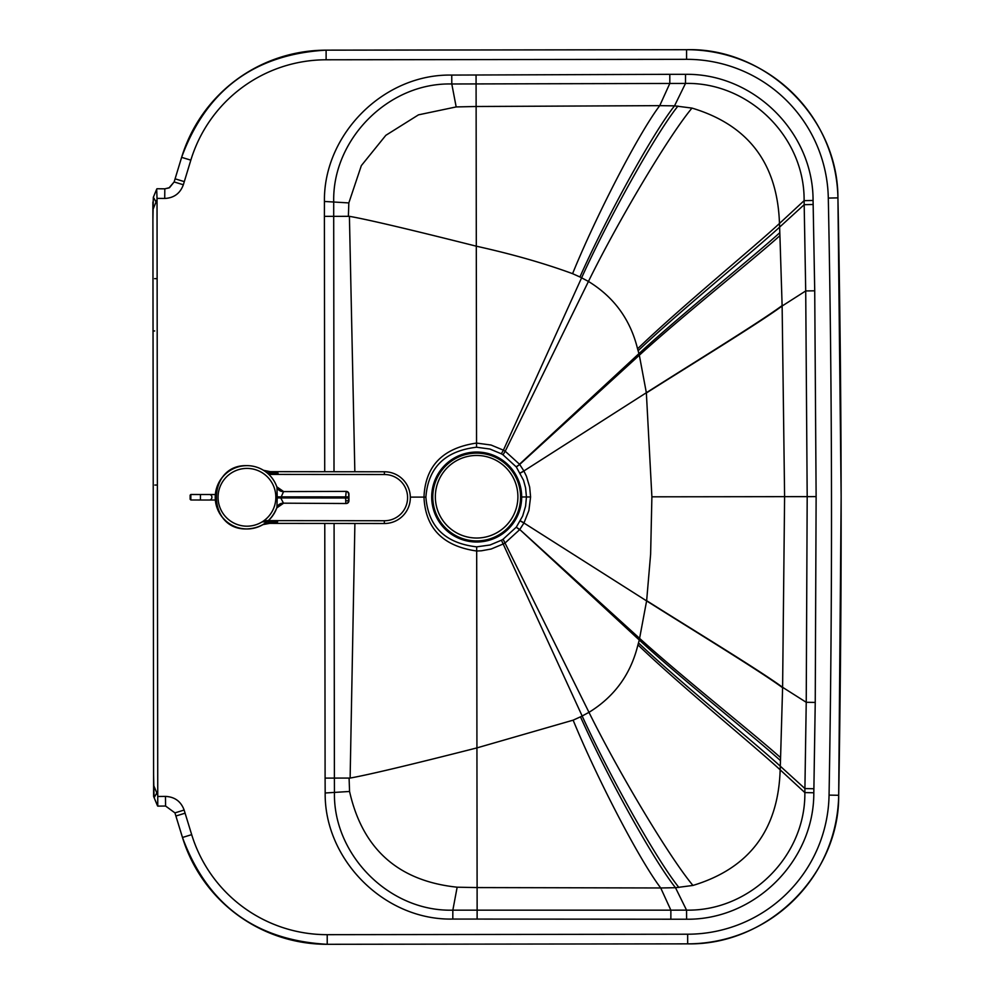 <?xml version="1.0" encoding="UTF-8"?>
<svg xmlns="http://www.w3.org/2000/svg" width="994" height="994" viewBox="0 0 994 994"><rect width="100%" height="100%" fill="white"/><g stroke="black" fill="none" stroke-linecap="round" stroke-linejoin="round"><path stroke-width="1.49" d="M334.083 523.44L334.394 778.091L350.124 778.066C368.302 774.848 410.572 764.796 476.934 747.898L573.14 720.165C596.325 776.861 639.08 859.574 660.724 887.965L477.108 887.58L476.685 551.011C442.914 546.178 425.345 528.199 423.978 497.099L410.336 497.124M334.009 471.728L333.698 216.344L349.416 216.332C367.606 219.5 409.901 229.452 476.3 246.189C512.183 254.129 544.277 263.286 572.581 273.673L579.937 276.978A145 144.975 -17 0 1 581.614 277.811L503.399 450.17L491.036 445.026L476.548 443.076C442.79 447.996 425.27 466 423.978 497.099L425.892 497.099C428.215 526.621 445.15 543.209 476.673 546.849L490.042 544.998L501.436 540.214A49.886 49.886 -51.9 0 0 503.113 539.208L516.246 527.193L519.589 529.727L505.337 542.749A53.974 53.974 -60 0 1 503.523 543.842L491.173 549.011L481.357 550.8L476.685 551.011L476.673 546.849M156.692 189.158L153.362 197.222L156.692 189.158L157.027 198.39L157.748 795.225L153.61 785.235L153.2 461.216M156.803 792.926L154.12 797.66L157.76 806.084L157.748 795.225M838.688 795.287C839.57 873.701 768.822 945.468 687.674 943.853L687.674 943.853A151.225 151.225 0 0 0 838.688 795.287L829.058 795.113A15814.764 15814.764 0 0 0 828.3 198.067A141.595 141.595 0 0 0 686.568 59.329L686.556 49.7C764.933 47.327 838.029 116.72 837.93 197.881L841.135 496.578A15824.393 15824.393 0 0 1 838.688 795.287L841.135 496.578A15824.393 15824.393 179.9 0 0 837.93 197.881A151.225 151.225 179.9 0 0 686.556 49.7L326.107 50.16A151.225 151.225 179.9 0 0 181.629 157.35L174.136 181.952L183.343 184.76C180.175 193.42 173.975 197.98 164.718 198.465L157.027 198.39M181.629 157.35L174.136 181.952L169.527 187.667L164.818 188.823L164.718 198.465M152.89 209.659L153.362 197.222L156.058 201.956L152.89 209.659L153.25 497.447M324.715 471.715L324.392 216.357L333.698 216.344L333.711 201.546C332.307 139.881 387.995 82.378 451.798 83.981L685.5 83.421L685.537 74.326C753.787 73.37 813.254 132.252 813.067 200.465A8821.825 8821.825 0 0 1 813.154 204.491L814.72 290.807L816.124 496.615L651.89 496.814L646.349 392.729L523.888 470.957L519.676 464.459L516.333 466.994L503.001 454.805A49.899 49.899 60.2 0 0 501.324 453.798L489.93 449.039L476.548 447.225C445.026 450.953 428.141 467.578 425.892 497.099M324.392 216.357L324.429 201.459C323.41 134.886 383.311 73.705 451.748 75.084L669.794 74.326L669.819 83.434L659.743 105.65L674.516 105.861L685.5 83.421C748.929 82.08 804.78 136.936 804.109 200.664L813.067 200.465M579.937 276.978C605.358 219.749 651.517 134.998 674.516 105.861L691.973 108.085C748.283 124.983 777.457 163.451 779.47 223.476L804.109 200.664L805.712 290.944L807.19 496.665L784.601 496.652L782.129 306.015C758.111 323.659 692.197 363.879 646.386 392.965M153.312 197.384L152.902 219.848L152.877 202.068M348.372 216.332L348.832 202.925L361.331 165.625L385.834 135.321L418.486 114.844L456.171 106.93L476.126 106.495L476.548 447.225M572.581 273.673C595.63 216.916 638.173 134.091 659.743 105.65L476.126 106.495L476.064 74.972M691.973 108.085C667.521 137.532 616.615 223.923 588.448 281.451C613.981 297.069 630.358 319.521 637.564 348.807C680.381 307.494 752.632 248.401 779.47 223.476L779.607 227.129A10047.451 10047.451 -92.1 0 1 779.805 232.683A9812.01 9812.01 -92 0 1 779.917 235.64L782.129 306.015L805.712 290.944L814.72 290.807M637.564 348.807A204.503 204.416 -67.7 0 1 638.111 350.72L638.918 353.653L519.502 464.235L505.225 451.251L588.448 281.451L581.614 277.811C607.607 220.482 654.624 135.321 677.933 106.072M779.805 232.683C753.365 256.763 682.083 313.744 638.918 353.653L639.328 355.218L519.676 464.459L516.172 466.795M324.777 523.44L325.1 778.103L334.394 778.091L334.456 792.889C333.214 854.554 389.039 911.92 452.842 910.156L477.132 910.169L477.108 887.58L457.153 887.195C398.395 881.032 362.524 849.124 349.565 791.472L349.08 778.066M325.1 778.103L325.175 792.988C324.317 859.574 384.38 920.606 452.804 919.052L686.593 919.226L686.543 910.131L675.498 887.717L660.724 887.965L670.863 910.156L686.543 910.131C749.961 911.312 805.674 856.319 804.854 792.591L806.233 702.298L807.19 496.665L816.124 496.615L815.242 702.423L813.887 788.739A8821.725 8821.725 90.9 0 1 813.813 792.765L804.854 792.591L780.166 769.828C753.266 744.978 680.853 686.071 637.937 644.857A204.503 204.416 67.6 0 0 638.483 642.944L639.279 640.012L519.763 529.504L516.246 527.193M573.14 720.165L580.484 716.836C606.067 774.003 652.424 858.642 675.498 887.717L692.942 885.443C749.227 868.408 778.29 829.866 780.166 769.828L780.29 766.188C753.539 741.661 681.536 683.599 638.483 642.944M692.942 885.443C668.428 856.058 617.311 769.791 588.982 712.338L582.161 716.003L501.436 540.214M153.076 356.908L152.939 247.121M503.113 539.208L588.982 712.338C614.478 696.657 630.805 674.168 637.937 644.857M813.887 788.739L804.929 788.577L780.29 766.188A10047.451 10047.451 91.9 0 0 780.476 760.621A9812.06 9812.06 91.9 0 0 780.576 757.664L782.601 687.711L784.601 496.652M521.676 496.988L526.435 496.975L525.602 506.083L522.67 516.01L516.408 526.982M154.058 797.511L153.598 775.034M780.476 760.621C753.974 736.616 682.543 679.809 639.279 640.012L646.609 600.91L523.95 523.006L528.895 510.506L530.585 496.975L526.435 496.975L525.577 487.868L523.54 480.326L516.333 466.994M153.61 785.235L153.623 796.455L157.462 805.724M530.585 496.975L529.665 487.097L526.472 476.337L523.888 470.957L520.222 472.982M503.001 454.805L505.225 451.251A53.974 53.974 60 0 0 503.399 450.17L501.324 453.798M520.284 520.98L523.95 523.006L519.763 529.504L639.676 638.446C683.077 677.796 754.197 733.945 780.576 757.664M815.242 702.423L806.233 702.298L782.601 687.301C758.546 669.707 692.532 629.662 646.647 600.687L650.623 554.23L651.89 496.814M829.058 795.113A141.595 141.595 0 0 1 687.662 934.211L327.212 934.671L327.225 944.3L687.674 943.853L327.225 944.3A151.225 151.225 0 0 1 182.474 837.47L174.932 812.881L165.588 806.035L165.476 796.405L157.773 796.492M477.12 919.102L477.132 910.169L670.863 910.156L670.863 919.264M327.212 934.671A141.595 141.595 0 0 1 191.68 834.649L185.095 813.191L175.888 816.012L174.932 812.881L184.138 810.048C180.945 801.4 174.72 796.853 165.476 796.405M431.694 497.025A44.991 44.991 0 0 0 499.174 535.99A44.991 44.991 0 0 0 499.174 458.06A44.991 44.991 0 0 0 431.694 497.025M432.788 497.025A43.885 43.885 0 0 0 498.628 535.033A43.885 43.885 0 0 0 498.628 459.017A43.885 43.885 0 0 0 432.788 497.025M435.347 496.739A41.276 41.276 0 0 0 476.623 538.027A41.276 41.276 0 0 0 517.899 496.739A41.276 41.276 0 0 0 476.623 455.463A41.276 41.276 0 0 0 435.347 496.739M246.959 465.639L246.984 465.639A31.646 31.646 90.1 0 1 276.966 487.259L276.966 487.259A6.883 6.486 -18.5 0 1 276.966 487.259L277.202 496.876L345.651 496.888L345.651 498.019L280.768 497.944L283.551 491.608A6.883 6.486 -18.5 0 1 276.966 487.271A31.646 31.646 90.1 0 0 246.984 465.639A31.646 31.646 90.1 0 0 246.636 465.652C206.392 464.484 206.33 530.013 246.562 528.945L246.562 528.945A31.646 31.646 90.1 0 0 246.897 528.945A31.646 31.646 0 0 1 215.226 497.261A31.646 31.646 0 0 1 246.934 465.639A31.646 31.646 90.1 0 0 246.624 465.652L246.636 465.652A31.646 31.646 90.1 0 0 215.3 497.435A31.646 31.646 90.1 0 0 276.916 507.487A6.883 6.486 18.8 0 0 276.916 507.487L276.916 507.474C271.499 521.03 261.497 528.187 246.922 528.945A31.646 31.646 90.1 0 0 276.916 507.487A6.883 6.486 18.8 0 1 283.489 503.175L280.768 497.944L277.202 497.882L276.916 507.487M276.754 507.934L283.215 503.449A6.883 6.883 90.1 0 0 276.779 507.884M283.489 503.175L346.185 503.523A2.746 2.746 0 0 0 348.931 500.765L346.26 500.765M346.198 491.384A2.746 2.746 90.1 0 1 348.944 494.142A2.746 2.746 0 0 0 346.198 491.384L345.651 496.888L348.484 496.901L348.944 494.142L348.931 500.765A2.746 2.746 90.1 0 1 346.185 503.523M283.551 491.608L345.813 491.384A2.746 2.746 -89.9 0 1 348.559 494.142M276.817 486.811L283.265 491.322A6.883 6.883 -89.9 0 1 276.829 486.861M263.348 470.274L278.072 473.181L268.691 471.653A11.009 11.009 0 0 1 263.795 470.497M262.578 524.77L267.958 523.378A11.009 11.009 0 0 0 263.224 524.434M268.691 471.653L384.38 471.777A25.856 25.856 0 0 1 410.336 497.659A25.856 25.856 0 0 1 384.33 523.503L267.958 523.378L277.637 521.875L262.789 524.646M262.167 521.862L277.637 521.875M278.072 473.181L267.436 473.169M190.14 499.311L190.14 495.186L190.823 499.994L215.338 500.032M354.895 523.465L350.124 778.066M354.846 471.74L349.416 216.332M185.095 813.191L184.138 810.048M686.568 59.329L326.119 59.789A141.595 141.595 0 0 0 190.836 160.146L183.343 184.76M669.794 74.326L685.537 74.326M686.593 919.226C754.856 920.009 814.161 860.978 813.813 792.765M837.93 197.881L828.3 198.067M686.556 49.7L326.107 50.147L326.119 59.789M326.107 50.147C254.489 54.272 206.33 90.007 181.616 157.35L190.836 160.146M175.081 178.821L184.3 181.629M157.002 199.657L156.058 201.956M456.171 106.93L451.798 83.981L451.748 75.084M638.111 350.72C681.064 309.966 752.93 251.718 779.607 227.129L804.196 204.677L813.154 204.491M348.832 202.925L324.429 201.459M779.917 235.64C753.601 259.434 682.617 315.757 639.328 355.218L646.349 392.729C692.159 363.593 758.087 323.274 782.116 305.593M349.565 791.472L325.175 792.988M654.4 496.814L781.023 496.652M457.153 887.195L452.842 910.156L452.804 919.052M678.914 887.493C655.531 858.307 608.291 773.257 582.161 716.003A145 144.975 16.9 0 1 580.484 716.836M157.102 278.643L154.629 278.643M153.039 330.952L154.691 330.952M523.962 471.094L520.284 473.107M157.363 485.047L154.878 485.047M646.647 600.687L646.609 600.91C692.495 629.947 758.521 670.093 782.601 687.711M524.024 522.869L520.347 520.856M687.674 943.853L687.662 934.211M327.225 944.3C255.607 940.361 207.361 904.751 182.474 837.47L191.68 834.649M246.984 465.639A31.646 31.646 90.1 0 0 246.636 465.652A31.646 31.646 90.1 0 0 215.3 497.435A31.646 31.646 90.1 0 0 246.922 528.945L246.897 528.945M348.944 494.142L348.546 500.765A2.746 2.746 90.1 0 1 345.8 503.523L345.651 498.019L348.484 498.019L348.484 496.901M348.546 500.765L348.484 498.019M277.202 496.876L277.202 497.882M246.922 526.186A28.901 28.901 -89.9 0 1 221.948 482.823A28.901 28.901 -89.9 0 1 271.996 482.873A28.901 28.901 -89.9 0 1 246.922 526.186M384.33 523.503L384.343 520.744L264.006 520.62M268.815 474.411L384.392 474.523A23.111 23.111 0 0 1 407.59 497.659A23.111 23.111 0 0 1 384.343 520.744M384.38 471.777L384.392 474.523M190.823 499.994L190.836 494.49L190.14 495.186M200.44 500.007L200.453 494.503L190.836 494.49M209.448 500.019A2.746 2.435 -89.9 0 0 209.461 494.515L215.35 494.527M156.965 188.748L164.818 188.823L169.017 187.903L174.136 181.952M153.598 777.146L153.598 780.924M152.89 213.971L152.89 217.748M175.888 816.012L182.474 837.47M174.932 812.881L165.588 806.035L157.748 806.122M209.461 494.515L200.453 494.503"/></g></svg>
